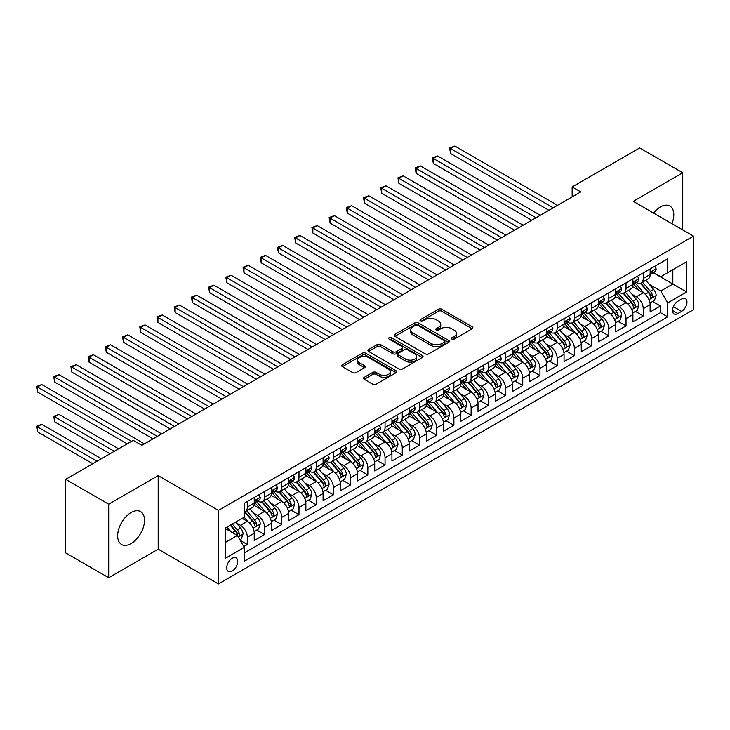 <?xml version="1.0" encoding="UTF-8"?>
<svg xmlns="http://www.w3.org/2000/svg" width="730" height="730" viewBox="0 0 730 730"><rect width="100%" height="100%" fill="white"/><g stroke="black" fill="none" stroke-linecap="round" stroke-linejoin="round"><path stroke-width="1.09" d="M451.888 339.112A1.67 0.967 0 0 0 454.252 339.112L472.2 328.755A2.391 1.378 0 0 0 472.903 327.779A2.391 1.378 0 0 0 472.2 326.803L441.787 309.246A2.391 1.378 0 0 0 438.411 309.246L420.462 319.603A1.67 0.967 0 0 0 419.969 320.287A1.67 0.967 0 0 0 420.462 320.972A1.67 0.967 0 0 0 422.825 320.972L425.152 319.63A7.647 4.417 0 0 1 435.965 319.63L438.493 321.09A7.647 4.417 0 0 1 440.738 324.22A7.647 4.417 0 0 1 438.493 327.341L436.175 328.683A1.67 0.967 0 0 0 435.682 329.358A1.67 0.967 0 0 0 436.175 330.042A1.67 0.967 0 0 0 438.538 330.042L440.865 328.701A7.647 4.417 0 0 1 451.678 328.701L454.206 330.17A7.647 4.417 0 0 1 456.451 333.291A7.647 4.417 0 0 1 454.206 336.411L451.888 337.753A1.67 0.967 0 0 0 451.395 338.437A1.67 0.967 0 0 0 451.888 339.112L451.888 337.753M131.081 543.549A18.989 10.959 120 0 0 143.491 526.823A18.989 10.959 120 0 0 140.58 511.602A18.989 10.959 120 0 0 131.081 512.551A18.989 10.959 120 0 0 118.68 529.277A18.989 10.959 120 0 0 121.591 544.489A18.989 10.959 120 0 0 131.081 543.549M671.928 223.681A18.989 10.959 120 0 0 669.857 206.024A18.989 10.959 120 0 0 660.367 206.964A18.989 10.959 120 0 0 653.542 213.06M232.204 571.033A7.793 4.499 120 0 0 237.296 564.162A7.793 4.499 120 0 0 236.1 557.921A7.793 4.499 120 0 0 232.204 558.313A7.793 4.499 120 0 0 227.121 565.175A7.793 4.499 120 0 0 228.307 571.417A7.793 4.499 120 0 0 232.204 571.033M364.243 377.328A2.391 1.378 0 0 0 363.54 378.304A2.391 1.378 0 0 0 364.243 379.281L372.774 384.208A2.391 1.378 0 0 0 376.151 384.208L396.089 372.692A2.391 1.378 0 0 0 396.791 371.716A2.391 1.378 0 0 0 396.089 370.749L365.675 353.183A2.391 1.378 0 0 0 362.299 353.183L342.361 364.699A2.391 1.378 0 0 0 341.658 365.675A2.391 1.378 0 0 0 342.361 366.652L352.672 372.601A2.391 1.378 0 0 0 356.048 372.601L364.58 367.674A2.391 1.378 0 0 0 365.283 366.697A2.391 1.378 0 0 0 364.58 365.721L359.47 362.774A6.388 3.687 0 0 1 357.6 360.164A6.388 3.687 0 0 1 361.542 356.751A6.388 3.687 0 0 1 368.504 357.554L388.524 369.106A6.388 3.687 0 0 1 390.404 371.716A6.388 3.687 0 0 1 386.453 375.129A6.388 3.687 0 0 1 379.49 374.326L376.151 372.4A2.391 1.378 0 0 0 372.774 372.4L364.243 377.328L364.243 379.281M158.191 475.632L108.706 504.202L65.673 479.355L65.673 552.893L108.706 577.74L158.191 549.17L218.434 583.945L218.434 510.407L158.191 475.632L158.191 549.17M682.742 229.923L682.742 172.782L633.257 201.352L693.5 236.137L218.434 510.407M682.742 172.782L639.708 147.935L572.156 186.944L572.156 196.881M65.673 479.355L133.234 440.354L141.839 445.318L580.761 191.917L572.156 186.944M425.316 353.868A2.391 1.378 0 0 0 428.692 353.868L448.631 342.361A2.391 1.378 0 0 0 449.333 341.385A2.391 1.378 0 0 0 448.631 340.408L418.226 322.852A2.391 1.378 0 0 0 414.841 322.852L394.903 334.358A2.391 1.378 0 0 0 394.209 335.335A2.391 1.378 0 0 0 394.903 336.311L425.316 353.868M389.747 339.477A1.67 0.967 0 0 1 391.444 339.715L391.444 337.725L422.36 355.574A2.391 1.378 0 0 1 423.062 356.55A2.391 1.378 0 0 1 422.36 357.527L402.422 369.033A2.391 1.378 0 0 1 399.045 369.033L368.632 351.477L377.164 346.595L377.164 344.606L368.632 349.533A2.391 1.378 0 0 0 367.938 350.5A2.391 1.378 0 0 0 368.632 351.477L368.632 349.533M377.164 346.595A2.391 1.378 0 0 1 380.549 346.595L380.549 344.606A2.391 1.378 0 0 0 377.164 344.606M380.549 344.606L392.877 351.723A2.391 1.378 0 0 0 396.262 351.723L401.92 348.456A2.391 1.378 0 0 0 402.613 347.48A2.391 1.378 0 0 0 401.92 346.504L389.081 339.094A1.67 0.967 0 0 1 388.588 338.41A1.67 0.967 0 0 1 389.619 337.515A1.67 0.967 0 0 1 391.444 337.725M243.784 546.56L247.351 544.498L240.207 540.373M236.146 522.826L240.471 525.317A9.736 5.621 60 0 1 247.351 537.243L254.241 533.265L254.241 540.519L264.561 534.561L256.732 530.035M253.356 512.889L257.681 515.38A9.736 5.621 60 0 1 264.561 527.306L271.451 523.328L271.451 530.582L281.78 524.624L273.942 520.098M270.575 502.943L274.891 505.443A9.736 5.621 60 0 1 281.78 517.369L288.66 513.391L288.66 520.645L298.99 514.686L291.16 510.161M287.784 493.005L292.109 495.506A9.736 5.621 60 0 1 298.99 507.432L305.879 503.454L305.879 510.708L316.2 504.749L308.37 500.223M304.994 483.068L309.319 485.569A9.736 5.621 60 0 1 316.2 497.495L323.089 493.517L323.089 500.771L333.418 494.812L325.58 490.286M322.213 473.131L326.529 475.632A9.736 5.621 60 0 1 333.418 487.558L340.299 483.579L340.299 490.834L350.628 484.875L342.799 480.349M339.423 463.194L343.739 465.694A9.736 5.621 60 0 1 350.628 477.621L357.508 473.642L357.508 480.897L367.838 474.938L360.009 470.412M356.632 453.257L360.958 455.757A9.736 5.621 60 0 1 367.838 467.684L374.727 463.705L374.727 470.959L385.057 465.001L377.218 460.475M373.842 443.32L378.167 445.82A9.736 5.621 60 0 1 385.057 457.746L391.937 453.768L391.937 461.022L402.266 455.055L394.437 450.538M391.061 433.383L395.377 435.883A9.736 5.621 60 0 1 402.266 447.8L409.147 443.831L409.147 451.085L419.476 445.118L411.647 440.601M408.271 423.446L412.596 425.946A9.736 5.621 60 0 1 419.476 437.863L426.366 433.894L426.366 441.148L436.686 435.18L428.857 430.663M425.48 413.509L429.806 416.009A9.736 5.621 60 0 1 436.686 427.926L443.575 423.957L443.575 431.211L453.905 425.243L446.066 420.726M442.699 403.571L447.015 406.062A9.736 5.621 60 0 1 453.905 417.989L460.785 414.019L460.785 421.274L471.115 415.306L463.285 410.789M459.909 393.634L464.234 396.125A9.736 5.621 60 0 1 471.115 408.052L478.004 404.082L478.004 411.337L488.324 405.369L480.495 400.852M477.119 383.697L481.444 386.188A9.736 5.621 60 0 1 488.324 398.115L495.214 394.145L495.214 401.4L505.543 395.432L497.705 390.915M494.338 373.76L498.654 376.251A9.736 5.621 60 0 1 505.543 388.177L512.423 384.208L512.423 391.462L522.753 385.495L514.924 380.978M511.548 363.823L515.864 366.314A9.736 5.621 60 0 1 522.753 378.24L529.633 374.271L529.633 381.525L539.963 375.558L532.133 371.041M528.757 353.886L533.082 356.377A9.736 5.621 60 0 1 539.963 368.303L546.852 364.334L546.852 371.588L557.182 365.62L549.343 361.104M545.967 343.949L550.292 346.44A9.736 5.621 60 0 1 557.182 358.366L564.062 354.388L564.062 361.642L574.391 355.683L566.562 351.166M563.186 334.012L567.502 336.503A9.736 5.621 60 0 1 574.391 348.429L581.272 344.451L581.272 351.705L591.601 345.746L583.772 341.22M580.396 324.074L584.721 326.565A9.736 5.621 60 0 1 591.601 338.492L598.49 334.513L598.49 341.768L608.811 335.809L600.982 331.283M597.605 314.137L601.931 316.628A9.736 5.621 60 0 1 608.811 328.555L615.7 324.576L615.7 331.831L626.03 325.872L618.191 321.346M614.824 304.2L619.14 306.691A9.736 5.621 60 0 1 626.03 318.618L632.91 314.639L632.91 321.893L643.239 315.935L643.239 308.68A9.736 5.621 -120 0 0 636.35 296.754L632.034 294.263M635.41 311.409L643.239 315.935M254.241 533.265A9.736 5.621 -120 0 0 247.351 521.339L242.187 518.364M271.451 523.328A9.736 5.621 -120 0 0 264.561 511.402L253.921 505.26M288.66 513.391A9.736 5.621 -120 0 0 281.78 501.464L271.131 495.323M305.879 503.454A9.736 5.621 -120 0 0 298.99 491.527L288.35 485.386M323.089 493.517A9.736 5.621 -120 0 0 316.2 481.59L305.56 475.449M340.299 483.579A9.736 5.621 -120 0 0 333.418 471.653L322.769 465.512M357.508 473.642A9.736 5.621 -120 0 0 350.628 461.716L339.979 455.575M374.727 463.705A9.736 5.621 -120 0 0 367.838 451.779L357.198 445.638M391.937 453.768A9.736 5.621 -120 0 0 385.057 441.842L374.408 435.701M409.147 443.831A9.736 5.621 -120 0 0 402.266 431.904L391.618 425.754M426.366 433.894A9.736 5.621 -120 0 0 419.476 421.967L408.837 415.817M443.575 423.957A9.736 5.621 -120 0 0 436.686 412.03L426.046 405.88M460.785 414.019A9.736 5.621 -120 0 0 453.905 402.093L443.256 395.943M478.004 404.082A9.736 5.621 -120 0 0 471.115 392.156L460.466 386.006M495.214 394.145A9.736 5.621 -120 0 0 488.324 382.219L477.685 376.069M512.423 384.208A9.736 5.621 -120 0 0 505.543 372.282L494.894 366.132M529.633 374.271A9.736 5.621 -120 0 0 522.753 362.345L512.104 356.194M546.852 364.334A9.736 5.621 -120 0 0 539.963 352.407L529.323 346.257M564.062 354.388A9.736 5.621 -120 0 0 557.182 342.47L546.533 336.32M581.272 344.451A9.736 5.621 -120 0 0 574.391 332.533L563.742 326.383M598.49 334.513A9.736 5.621 -120 0 0 591.601 322.596L580.961 316.446M615.7 324.576A9.736 5.621 -120 0 0 608.811 312.65L598.171 306.509M632.91 314.639A9.736 5.621 -120 0 0 626.03 302.713L615.381 296.572M681.619 299.035L677.832 301.225A7.546 4.353 120 0 0 672.905 307.877A7.546 4.353 120 0 0 674.064 313.918A7.546 4.353 120 0 0 677.832 313.553L681.619 311.363A7.546 4.353 120 0 0 686.556 304.711A7.546 4.353 120 0 0 685.397 298.67A7.546 4.353 120 0 0 681.619 299.035M218.434 583.945L693.5 309.675L693.5 236.137M225.324 542.408L237.369 535.455L244.258 547.381L244.258 561.288L667.685 316.829L667.685 302.913L660.796 290.987L649.244 284.326M244.258 547.381L225.324 558.313L225.324 528.1L244.258 517.168L244.258 503.253L667.685 258.794L667.685 272.701L686.611 261.778L686.611 291.982L667.685 302.913M257.59 501.017L257.681 501.072A9.736 5.621 60 0 0 262.545 501.556L269.434 497.577A9.736 5.621 -120 0 0 271.451 493.115L271.451 487.558M274.799 491.08L274.891 491.135A9.736 5.621 60 0 0 279.763 491.618L286.644 487.64A9.736 5.621 -120 0 0 288.66 483.178L288.66 477.621M292.018 481.143L292.109 481.198A9.736 5.621 60 0 0 296.973 481.672L303.863 477.703A9.736 5.621 -120 0 0 305.879 473.241L305.879 467.674M309.228 471.206L309.319 471.261A9.736 5.621 60 0 0 314.183 471.735L321.072 467.766A9.736 5.621 -120 0 0 323.089 463.304L323.089 457.737M326.438 461.269L326.529 461.323A9.736 5.621 60 0 0 331.402 461.798L338.282 457.829A9.736 5.621 -120 0 0 340.299 453.366L340.299 447.8M343.657 451.332L343.739 451.377A9.736 5.621 60 0 0 348.612 451.861L355.492 447.891A9.736 5.621 -120 0 0 357.508 443.429L357.508 437.863M360.866 441.394L360.958 441.44A9.736 5.621 60 0 0 365.821 441.924L372.711 437.954A9.736 5.621 -120 0 0 374.727 433.492L374.727 427.926M378.076 431.457L378.167 431.503A9.736 5.621 60 0 0 383.04 431.987L389.92 428.017A9.736 5.621 -120 0 0 391.937 423.555L391.937 417.989M395.286 421.52L395.377 421.566A9.736 5.621 60 0 0 400.25 422.049L407.13 418.08A9.736 5.621 -120 0 0 409.147 413.618L409.147 408.052M412.505 411.583L412.596 411.629A9.736 5.621 60 0 0 417.46 412.112L424.349 408.143A9.736 5.621 -120 0 0 426.366 403.681L426.366 398.115M429.714 401.646L429.806 401.692A9.736 5.621 60 0 0 434.669 402.175L441.559 398.206A9.736 5.621 -120 0 0 443.575 393.744L443.575 388.177M446.924 391.709L447.015 391.755A9.736 5.621 60 0 0 451.888 392.238L458.768 388.26A9.736 5.621 -120 0 0 460.785 383.807L460.785 378.24M464.143 381.763L464.234 381.817A9.736 5.621 60 0 0 469.098 382.301L475.987 378.322A9.736 5.621 -120 0 0 478.004 373.87L478.004 368.303M481.353 371.826L481.444 371.88A9.736 5.621 60 0 0 486.308 372.364L493.197 368.385A9.736 5.621 -120 0 0 495.214 363.932L495.214 358.366M498.563 361.888L498.654 361.943A9.736 5.621 60 0 0 503.527 362.427L510.407 358.448A9.736 5.621 -120 0 0 512.423 353.995L512.423 348.429M515.782 351.951L515.864 352.006A9.736 5.621 60 0 0 520.736 352.49L527.617 348.511A9.736 5.621 -120 0 0 529.633 344.058L529.633 338.492M532.991 342.014L533.082 342.069A9.736 5.621 60 0 0 537.946 342.552L544.836 338.574A9.736 5.621 -120 0 0 546.852 334.121L546.852 328.555M550.201 332.077L550.292 332.132A9.736 5.621 60 0 0 555.165 332.615L562.045 328.637A9.736 5.621 -120 0 0 564.062 324.184L564.062 318.618M567.411 322.14L567.502 322.195A9.736 5.621 60 0 0 572.375 322.678L579.255 318.7A9.736 5.621 -120 0 0 581.272 314.247L581.272 308.68M584.63 312.203L584.721 312.257A9.736 5.621 60 0 0 589.584 312.741L596.474 308.763A9.736 5.621 -120 0 0 598.49 304.31L598.49 298.743M601.839 302.266L601.931 302.32A9.736 5.621 60 0 0 606.794 302.804L613.684 298.826A9.736 5.621 -120 0 0 615.7 294.373L615.7 288.806M619.049 292.329L619.14 292.383A9.736 5.621 60 0 0 624.013 292.867L630.893 288.888A9.736 5.621 -120 0 0 632.91 284.435L632.91 278.869M244.258 552.948L660.449 312.65L660.449 305.998L650.129 311.956L650.129 304.702A9.736 5.621 -120 0 0 643.239 292.776L632.591 286.635M636.268 282.391L636.35 282.446A9.736 5.621 -120 0 0 641.223 282.93A9.736 5.621 -120 0 0 643.239 278.468L643.239 272.901M641.223 282.93L648.112 278.951A9.736 5.621 -120 0 0 650.129 274.489L650.129 268.932M247.351 501.464L247.351 507.031A9.736 5.621 60 0 1 245.335 511.493A9.736 5.621 60 0 1 244.258 511.885M245.335 511.493L252.224 507.514A9.736 5.621 -120 0 0 254.241 503.061L254.241 497.495M264.561 491.527L264.561 497.094A9.736 5.621 60 0 1 262.545 501.556M281.78 481.59L281.78 487.156A9.736 5.621 60 0 1 279.763 491.618M298.99 471.653L298.99 477.219A9.736 5.621 60 0 1 296.973 481.672M316.2 461.716L316.2 467.282A9.736 5.621 60 0 1 314.183 471.735M333.418 451.779L333.418 457.345A9.736 5.621 60 0 1 331.402 461.798M350.628 441.842L350.628 447.408A9.736 5.621 60 0 1 348.612 451.861M367.838 431.904L367.838 437.471A9.736 5.621 60 0 1 365.821 441.924M385.057 421.967L385.057 427.534A9.736 5.621 60 0 1 383.04 431.987M402.266 412.03L402.266 417.596A9.736 5.621 60 0 1 400.25 422.049M419.476 402.093L419.476 407.659A9.736 5.621 60 0 1 417.46 412.112M436.686 392.156L436.686 397.722A9.736 5.621 60 0 1 434.669 402.175M453.905 382.219L453.905 387.785A9.736 5.621 60 0 1 451.888 392.238M471.115 372.282L471.115 377.848A9.736 5.621 60 0 1 469.098 382.301M488.324 362.345L488.324 367.911A9.736 5.621 60 0 1 486.308 372.364M505.543 352.407L505.543 357.965A9.736 5.621 60 0 1 503.527 362.427M522.753 342.47L522.753 348.027A9.736 5.621 60 0 1 520.736 352.49M539.963 332.524L539.963 338.09A9.736 5.621 60 0 1 537.946 342.552M557.182 322.587L557.182 328.153A9.736 5.621 60 0 1 555.165 332.615M574.391 312.65L574.391 318.216A9.736 5.621 60 0 1 572.375 322.678M591.601 302.713L591.601 308.279A9.736 5.621 60 0 1 589.584 312.741M608.811 292.776L608.811 298.342A9.736 5.621 60 0 1 606.794 302.804M626.03 282.838L626.03 288.405A9.736 5.621 60 0 1 624.013 292.867M626.03 318.618L626.03 325.872M608.811 328.555L608.811 335.809M591.601 338.492L591.601 345.746M574.391 348.429L574.391 355.683M557.182 358.366L557.182 365.62M539.963 368.303L539.963 375.558M522.753 378.24L522.753 385.495M505.543 388.177L505.543 395.432M488.324 398.115L488.324 405.369M471.115 408.052L471.115 415.306M453.905 417.989L453.905 425.243M436.686 427.926L436.686 435.18M419.476 437.863L419.476 445.118M402.266 447.8L402.266 455.055M385.057 457.746L385.057 465.001M367.838 467.684L367.838 474.938M350.628 477.621L350.628 484.875M333.418 487.558L333.418 494.812M316.2 497.495L316.2 504.749M298.99 507.432L298.99 514.686M281.78 517.369L281.78 524.624M264.561 527.306L264.561 534.561M247.351 537.243L247.351 544.498M237.369 535.455L225.324 528.502M660.796 290.987L672.841 284.034L672.841 269.726L686.611 261.778M653.131 272.655L686.611 291.982M653.478 272.454L660.796 276.679L667.685 272.701M108.706 504.202L108.706 577.74M652.62 301.472L660.449 305.998M660.449 312.65L667.685 316.829M452.554 339.35L454.206 338.401A7.647 4.417 0 0 0 456.451 335.28L456.451 333.291M440.738 324.22L440.738 326.201A7.647 4.417 0 0 1 438.493 329.321L436.841 330.279M472.173 328.774L441.787 311.236A2.391 1.378 0 0 0 438.411 311.236L421.128 321.209M448.603 342.379L418.226 324.841A2.391 1.378 0 0 0 414.841 324.841L394.939 336.329M444.406 342.069A1.67 0.967 0 0 0 444.899 341.385A1.67 0.967 0 0 0 444.406 340.7L417.715 325.288A1.67 0.967 0 0 0 415.352 325.288L412.897 326.702A7.647 4.417 0 0 0 410.661 329.823A7.647 4.417 0 0 0 412.897 332.944L431.147 343.483A7.647 4.417 0 0 0 441.96 343.483L444.406 342.069L444.406 344.058A1.67 0.967 0 0 0 444.899 343.374L444.899 341.385M410.661 329.823L410.661 331.812A7.647 4.417 0 0 0 412.897 334.933L412.897 332.944M444.406 344.058L441.96 345.473A7.647 4.417 0 0 1 431.147 345.473L412.897 334.933M380.549 346.595L392.877 353.712A2.391 1.378 0 0 0 396.262 353.712L401.92 350.446A2.391 1.378 0 0 0 402.613 349.469L402.613 347.48M391.444 339.715L422.332 357.545M405.679 359.114A6.388 3.687 0 0 0 412.642 359.908A6.388 3.687 0 0 0 416.584 356.505A6.388 3.687 0 0 0 414.713 353.895L407.659 349.825A2.391 1.378 0 0 0 404.283 349.825L398.626 353.092A2.391 1.378 0 0 0 397.923 354.068A2.391 1.378 0 0 0 398.626 355.045L405.679 359.114L405.679 361.104A6.388 3.687 0 0 0 412.642 361.898A6.388 3.687 0 0 0 416.584 358.494L416.584 356.505M397.923 354.068L397.923 356.048A2.391 1.378 0 0 0 398.626 357.025L398.626 355.045M405.679 361.104L398.626 357.025M390.404 371.716L390.404 373.705A6.388 3.687 0 0 1 386.453 377.118A6.388 3.687 0 0 1 379.49 376.315L376.151 374.39A2.391 1.378 0 0 0 372.774 374.39L364.27 379.299M357.6 360.164L357.6 362.153A6.388 3.687 0 0 0 359.47 364.754L359.47 362.774M364.544 367.692L359.47 364.754M396.089 370.749L396.089 372.692L365.675 355.172A2.391 1.378 0 0 0 362.299 355.172L342.397 366.67M649.983 302.996L654.427 300.432L656.151 295.458A6.451 3.723 -120 0 0 653.633 289.409L645.776 280.302M644.198 293.405L635.209 283.003M639.078 290.376L633.868 284.335A15.458 8.924 -120 0 0 633.385 283.797M450.547 193.258L514.486 230.169L416.118 173.375L416.118 168.411L420.425 165.929L523.1 225.205M640.347 283.276L648.304 292.484A6.451 3.723 60 0 1 650.603 296.927C651.571 298.223 652.255 297.831 652.666 295.741A6.451 3.723 -120 0 0 650.366 291.297L642.5 282.191M640.812 283.121L649.362 293.022A3.285 1.898 60 0 1 650.193 294.309L652.666 295.741M650.603 296.927L651.069 297.694M654.682 266.295L656.151 268.832A6.451 3.723 60 0 1 654.81 271.679L651.543 273.567A6.451 3.723 -120 0 0 652.666 272.089L652.529 271.514M553.221 207.813L450.547 148.537L454.845 146.055L557.519 205.331M650.339 273.878L650.366 273.878A6.451 3.723 -120 0 0 651.543 273.567M651.835 271.606L652.666 272.089C652.264 271.113 651.571 271.514 650.603 273.276A6.451 3.723 60 0 1 650.129 274.197M548.914 210.295L450.547 153.501L450.547 148.537L449.598 147.989L454.845 146.055M450.547 153.501L449.598 147.989M632.764 312.933L637.217 310.369L638.933 305.396A6.451 3.723 -120 0 0 636.423 299.346L628.557 290.239M626.988 303.342L618 292.94M621.869 300.313L616.649 294.272A15.458 8.924 -120 0 0 616.175 293.734M433.337 203.196L497.276 240.106L398.909 183.321L398.909 178.348L403.215 175.866L505.881 235.142M623.137 293.214L631.085 302.421A6.451 3.723 60 0 1 633.385 306.865C634.361 308.16 635.045 307.768 635.456 305.678A6.451 3.723 -120 0 0 633.156 301.234L625.291 292.128M623.602 293.068L632.153 302.959A3.285 1.898 60 0 1 632.974 304.246L635.456 305.678M633.385 306.865L633.859 307.631M615.554 322.87L620.007 320.306L621.723 315.333A6.451 3.723 -120 0 0 619.213 309.283L611.348 300.176M609.769 313.279L600.781 302.877M604.659 310.25L599.439 304.209A15.458 8.924 -120 0 0 598.956 303.671M416.118 213.133L480.066 250.043L381.699 193.258L381.699 188.285L385.997 185.803L488.671 245.079M605.918 303.151L613.875 312.358A6.451 3.723 60 0 1 616.175 316.802C617.142 318.098 617.836 317.705 618.237 315.615A6.451 3.723 -120 0 0 615.938 311.172L608.081 302.065M606.393 303.005L614.934 312.896A3.285 1.898 60 0 1 615.764 314.183L618.237 315.615M616.175 316.802L616.64 317.568M598.345 332.816L602.788 330.243L604.513 325.279A6.451 3.723 -120 0 0 601.995 319.22L594.138 310.113M592.559 323.217L583.571 312.814M587.44 320.187L582.23 314.146A15.458 8.924 -120 0 0 581.746 313.617M398.909 223.07L462.856 259.99L364.48 203.196L364.48 198.222L368.787 195.74L471.461 255.016M588.708 313.088L596.665 322.295A6.451 3.723 60 0 1 598.965 326.739C599.932 328.035 600.617 327.642 601.027 325.553A6.451 3.723 -120 0 0 598.728 321.109L590.862 312.002M589.174 312.942L597.724 322.833A3.285 1.898 60 0 1 598.554 324.12L601.027 325.553M598.965 326.739L599.43 327.505M581.126 342.753L585.579 340.18L587.294 335.216A6.451 3.723 -120 0 0 584.785 329.157L576.919 320.05M575.349 333.163L566.361 322.751M570.23 330.124L565.011 324.093A15.458 8.924 -120 0 0 564.536 323.554M381.699 233.007L445.638 269.927L347.27 213.133L347.27 208.16L351.577 205.678L454.243 264.954M571.499 323.025L579.447 332.232A6.451 3.723 60 0 1 581.746 336.676C582.722 337.981 583.407 337.579 583.817 335.49A6.451 3.723 -120 0 0 581.518 331.046L573.652 321.939M571.964 322.879L580.514 332.77A3.285 1.898 60 0 1 581.336 334.057L583.817 335.49M581.746 336.676L582.221 337.442M637.472 276.232L638.933 278.769A6.451 3.723 60 0 1 637.6 281.625L634.333 283.505A6.451 3.723 -120 0 0 635.456 282.026L635.319 281.452M536.002 217.75L433.337 158.474L437.635 155.992L540.309 215.268M633.129 283.815L633.156 283.815A6.451 3.723 -120 0 0 634.333 283.505M634.616 281.543L635.456 282.026C635.045 281.05 634.361 281.452 633.385 283.213A6.451 3.723 60 0 1 632.91 284.134M531.705 220.232L433.337 163.438L433.337 158.474L432.388 157.926L437.635 155.992M433.337 163.438L432.388 157.926M620.263 286.169L621.723 288.706A6.451 3.723 60 0 1 620.39 291.562L617.115 293.442A6.451 3.723 -120 0 0 618.237 291.963L618.109 291.389M518.793 227.687L415.178 167.864L420.425 165.929M615.919 293.752L615.938 293.752A6.451 3.723 -120 0 0 617.115 293.442M617.407 291.48L618.237 291.963C617.836 290.987 617.151 291.389 616.175 293.15A6.451 3.723 60 0 1 615.7 294.071M416.118 173.375L415.178 167.864M603.044 296.106L604.513 298.643A6.451 3.723 60 0 1 603.172 301.499L599.905 303.388A6.451 3.723 -120 0 0 601.027 301.901L600.89 301.326M501.583 237.624L397.959 177.801L403.215 175.866M598.7 303.689L598.728 303.689A6.451 3.723 -120 0 0 599.905 303.388M600.197 301.417L601.027 301.901C600.626 300.924 599.932 301.326 598.965 303.087A6.451 3.723 60 0 1 598.49 304.009M398.909 183.321L397.959 177.801M585.834 306.043L587.294 308.58A6.451 3.723 60 0 1 585.962 311.436L582.695 313.325A6.451 3.723 -120 0 0 583.817 311.838L583.681 311.263M484.364 247.561L380.75 187.738L385.997 185.803M581.491 313.626L581.518 313.626A6.451 3.723 -120 0 0 582.695 313.325M582.987 311.354L583.817 311.838C583.407 310.861 582.722 311.263 581.746 313.024A6.451 3.723 60 0 1 581.272 313.946M381.699 193.258L380.75 187.738M563.916 352.69L568.369 350.117L570.084 345.153A6.451 3.723 -120 0 0 567.575 339.094L559.709 329.987M558.131 343.1L549.142 332.688M553.021 340.061L547.801 334.03A15.458 8.924 -120 0 0 547.327 333.491M364.48 242.944L428.428 279.864L330.06 223.07L330.06 218.097L334.358 215.615L437.033 274.891M554.28 332.962L562.237 342.169A6.451 3.723 60 0 1 564.536 346.613C565.504 347.918 566.197 347.516 566.608 345.427A6.451 3.723 -120 0 0 564.299 340.983L556.442 331.876M554.754 332.816L563.295 342.708A3.285 1.898 60 0 1 564.126 343.994L566.608 345.427M564.536 346.613L565.011 347.38M568.624 315.98L570.084 318.517A6.451 3.723 60 0 1 568.752 321.373L565.476 323.262A6.451 3.723 -120 0 0 566.608 321.775L566.471 321.2M467.154 257.498L363.54 197.675L368.787 195.74M564.281 323.563L564.299 323.563A6.451 3.723 -120 0 0 565.476 323.262M565.768 321.291L566.608 321.775C566.197 320.798 565.513 321.2 564.536 322.961A6.451 3.723 60 0 1 564.062 323.883M364.48 203.196L363.54 197.675M546.706 362.627L551.15 360.054L552.875 355.09A6.451 3.723 -120 0 0 550.365 349.031L542.5 339.924M540.921 353.037L531.933 342.625M535.811 350.008L530.591 343.967A15.458 8.924 -120 0 0 530.108 343.428M347.27 252.881L411.218 289.801L312.851 233.007L312.851 228.034L317.149 225.552L419.823 284.828M537.07 342.899L545.027 352.106A6.451 3.723 60 0 1 547.327 356.55C548.294 357.855 548.987 357.454 549.389 355.364A6.451 3.723 -120 0 0 547.089 350.92L539.224 341.813M537.536 342.753L546.086 352.645A3.285 1.898 60 0 1 546.916 353.931L549.389 355.364M547.327 356.55L547.792 357.317M551.415 325.918L552.875 328.454A6.451 3.723 60 0 1 551.542 331.31L548.267 333.199A6.451 3.723 -120 0 0 549.389 331.712L549.252 331.137M449.945 267.435L346.321 207.612L351.577 205.678M547.062 333.5L547.089 333.5A6.451 3.723 -120 0 0 548.267 333.199M548.558 331.228L549.389 331.712C548.987 330.736 548.294 331.137 547.327 332.907A6.451 3.723 60 0 1 546.852 333.82M347.27 213.133L346.321 207.612M529.496 372.565L533.94 369.991L535.665 365.027A6.451 3.723 -120 0 0 533.146 358.968L525.281 349.862M523.711 362.974L514.723 352.563M518.592 359.945L513.382 353.904A15.458 8.924 -120 0 0 512.898 353.366M330.06 262.818L393.999 299.738L295.632 242.944L295.632 237.971L299.939 235.489L402.613 294.765M519.86 352.836L527.817 362.053A6.451 3.723 60 0 1 530.117 366.496C531.084 367.792 531.769 367.391 532.179 365.301A6.451 3.723 -120 0 0 529.88 360.857L522.014 351.75M520.326 352.69L528.876 362.582A3.285 1.898 60 0 1 529.706 363.868L532.179 365.301M530.117 366.496L530.582 367.254M534.196 335.855L535.665 338.391A6.451 3.723 60 0 1 534.323 341.248L531.057 343.137A6.451 3.723 -120 0 0 532.179 341.649L532.042 341.074M432.735 277.373L329.111 217.549L334.358 215.615M529.852 343.438L529.88 343.438A6.451 3.723 -120 0 0 531.057 343.137M531.349 341.166L532.179 341.649C531.769 340.673 531.084 341.074 530.117 342.845A6.451 3.723 60 0 1 529.633 343.757M330.06 223.07L329.111 217.549M512.277 382.502L516.731 379.928L518.446 374.964A6.451 3.723 -120 0 0 515.937 368.905L508.071 359.799M506.492 372.911L497.504 362.5M501.382 369.882L496.163 363.841A15.458 8.924 -120 0 0 495.688 363.303M312.851 272.755L376.79 309.675L278.422 252.881L278.422 247.908L282.72 245.426L385.394 304.702M502.642 362.774L510.598 371.99A6.451 3.723 60 0 1 512.898 376.434C513.874 377.729 514.559 377.328 514.969 375.238A6.451 3.723 -120 0 0 512.67 370.794L504.804 361.688M503.116 362.627L511.657 372.519A3.285 1.898 60 0 1 512.487 373.806L514.969 375.238M512.898 376.434L513.373 377.191M516.986 345.792L518.446 348.329A6.451 3.723 60 0 1 517.114 351.185L513.847 353.074A6.451 3.723 -120 0 0 514.969 351.586L514.832 351.011M415.516 287.31L311.902 227.486L317.149 225.552M512.642 353.375L512.67 353.375A6.451 3.723 -120 0 0 513.847 353.074M514.13 351.103L514.969 351.586C514.559 350.61 513.874 351.011 512.898 352.782A6.451 3.723 60 0 1 512.423 353.694M312.851 233.007L311.902 227.486M495.068 392.439L499.512 389.866L501.236 384.902A6.451 3.723 -120 0 0 498.727 378.843L490.861 369.736M489.283 382.849L480.294 372.437M484.173 379.819L478.953 373.778A15.458 8.924 -120 0 0 478.469 373.24M295.632 282.692L359.58 319.612L261.212 262.818L261.212 257.845L265.51 255.363L368.185 314.639M485.432 372.711L493.389 381.927A6.451 3.723 60 0 1 495.688 386.371C496.655 387.666 497.349 387.265 497.75 385.175A6.451 3.723 -120 0 0 495.451 380.731L487.585 371.625M485.897 372.565L494.447 382.456A3.285 1.898 60 0 1 495.278 383.743L497.75 385.175M495.688 386.371L496.154 387.128M477.858 402.376L482.302 399.803L484.027 394.839A6.451 3.723 -120 0 0 481.508 388.78L473.651 379.673M472.073 392.786L463.085 382.374M466.954 389.756L461.743 383.715A15.458 8.924 -120 0 0 461.26 383.177M278.422 292.63L342.361 329.549L243.993 272.755L243.993 267.782L248.3 265.3L350.975 324.576M468.222 382.648L476.179 391.864A6.451 3.723 60 0 1 478.478 396.308C479.446 397.604 480.13 397.202 480.541 395.113A6.451 3.723 -120 0 0 478.241 390.669L470.375 381.562M468.687 382.502L477.238 392.393A3.285 1.898 60 0 1 478.068 393.68L480.541 395.113M478.478 396.308L478.944 397.065M460.639 412.313L465.092 409.74L466.808 404.776A6.451 3.723 -120 0 0 464.298 398.717L456.433 389.61M454.863 402.723L445.875 392.311M449.744 399.693L444.524 393.652A15.458 8.924 -120 0 0 444.05 393.114M261.212 302.567L325.151 339.487L226.784 282.692L226.784 277.719L231.091 275.237L333.756 334.513M451.012 392.585L458.96 401.801A6.451 3.723 60 0 1 461.26 406.245C462.236 407.541 462.92 407.139 463.331 405.05A6.451 3.723 -120 0 0 461.031 400.606L453.166 391.499M451.478 392.439L460.028 402.33A3.285 1.898 60 0 1 460.849 403.617L463.331 405.05M461.26 406.245L461.734 407.002M443.429 422.25L447.882 419.677L449.598 414.713A6.451 3.723 -120 0 0 447.088 408.654L439.223 399.547M437.644 412.66L428.656 402.248M432.534 409.63L427.315 403.59A15.458 8.924 -120 0 0 426.84 403.051M243.993 312.504L307.941 349.424L209.574 292.63L209.574 287.656L213.872 285.174L316.546 344.451M433.793 402.522L441.75 411.738A6.451 3.723 60 0 1 444.05 416.182C445.017 417.478 445.711 417.076 446.112 414.987A6.451 3.723 -120 0 0 443.813 410.543L435.956 401.436M434.268 402.376L442.809 412.267A3.285 1.898 60 0 1 443.639 413.554L446.112 414.987M444.05 416.182L444.524 416.949M426.22 432.187L430.663 429.623L432.388 424.65A6.451 3.723 -120 0 0 429.87 418.591L422.013 409.484M420.434 422.597L411.446 412.185M415.315 419.567L410.105 413.527A15.458 8.924 -120 0 0 409.621 412.988M226.784 322.441L290.732 359.361L192.355 302.567L192.355 297.603L196.662 295.112L299.337 354.388M416.584 412.468L424.541 421.675A6.451 3.723 60 0 1 426.84 426.119C427.807 427.415 428.492 427.013 428.902 424.924A6.451 3.723 -120 0 0 426.603 420.48L418.737 411.373M417.049 412.313L425.599 422.214A3.285 1.898 60 0 1 426.429 423.491L428.902 424.924M426.84 426.119L427.305 426.886M409.001 442.124L413.454 439.56L415.169 434.587A6.451 3.723 -120 0 0 412.66 428.528L404.794 419.421M403.225 432.534L394.237 422.132M398.105 429.505L392.886 423.464A15.458 8.924 -120 0 0 392.411 422.925M209.574 332.378L273.513 369.298L175.145 312.504L175.145 307.54L179.452 305.049L282.118 364.325M399.374 422.405L407.322 431.613A6.451 3.723 60 0 1 409.621 436.056C410.598 437.352 411.282 436.951 411.693 434.861A6.451 3.723 -120 0 0 409.393 430.417L401.527 421.31M399.839 422.25L408.389 432.151A3.285 1.898 60 0 1 409.211 433.428L411.693 434.861M409.621 436.056L410.096 436.823M391.791 452.062L396.244 449.498L397.959 444.524A6.451 3.723 -120 0 0 395.45 438.465L387.584 429.359M386.006 442.471L377.018 432.069M380.896 439.442L375.676 433.401A15.458 8.924 -120 0 0 375.202 432.863M192.355 342.315L256.303 379.235L157.936 322.441L157.936 317.477L162.233 314.986L264.908 374.262M382.155 432.342L390.112 441.55A6.451 3.723 60 0 1 392.411 445.993C393.379 447.289 394.072 446.888 394.483 444.798A6.451 3.723 -120 0 0 392.183 440.354L384.318 431.248M382.63 432.187L391.171 442.088A3.285 1.898 60 0 1 392.001 443.365L394.483 444.798M392.411 445.993L392.886 446.76M374.581 461.999L379.025 459.435L380.75 454.462A6.451 3.723 -120 0 0 378.24 448.402L370.375 439.296M368.796 452.408L359.808 442.006M363.686 449.379L358.466 443.338A15.458 8.924 -120 0 0 357.983 442.8M175.145 352.252L239.093 389.172L140.726 332.378L140.726 327.414L145.024 324.923L247.698 384.208M364.945 442.28L372.902 451.487A6.451 3.723 60 0 1 375.202 455.931C376.169 457.226 376.863 456.834 377.264 454.735A6.451 3.723 -120 0 0 374.964 450.291L367.099 441.185M365.411 442.124L373.961 452.025A3.285 1.898 60 0 1 374.791 453.312L377.264 454.735M375.202 455.931L375.667 456.697M357.371 471.936L361.815 469.372L363.54 464.399A6.451 3.723 -120 0 0 361.022 458.34L353.156 449.242M351.586 462.346L342.598 451.943M346.467 459.316L341.257 453.275A15.458 8.924 -120 0 0 340.773 452.737M157.936 362.19L221.874 399.109L123.507 342.315L123.507 337.351L127.814 334.86L230.488 394.145M347.736 452.217L355.692 461.424A6.451 3.723 60 0 1 357.992 465.868C358.959 467.163 359.644 466.771 360.054 464.672A6.451 3.723 -120 0 0 357.755 460.228L349.889 451.122M348.201 452.062L356.751 461.962A3.285 1.898 60 0 1 357.581 463.249L360.054 464.672M357.992 465.868L358.457 466.634M340.153 481.873L344.606 479.309L346.321 474.336A6.451 3.723 -120 0 0 343.812 468.277L335.946 459.179M334.367 472.283L325.379 461.88M329.257 469.253L324.038 463.212A15.458 8.924 -120 0 0 323.563 462.674M140.726 372.127L204.665 409.046L106.297 352.252L106.297 347.288L110.604 344.797L213.269 404.082M330.526 462.154L338.474 471.361A6.451 3.723 60 0 1 340.773 475.805C341.749 477.101 342.434 476.708 342.845 474.609A6.451 3.723 -120 0 0 340.545 470.166L332.679 461.059M330.991 461.999L339.532 471.899A3.285 1.898 60 0 1 340.363 473.186L342.845 474.609M340.773 475.805L341.248 476.571M322.943 491.81L327.387 489.246L329.111 484.273A6.451 3.723 -120 0 0 326.602 478.214L318.736 469.116M317.158 482.22L308.17 471.817M312.048 479.19L306.828 473.149A15.458 8.924 -120 0 0 306.345 472.611M123.507 382.064L187.455 418.983L89.087 362.19L89.087 357.226L93.385 354.743L196.06 414.019M313.307 472.091L321.264 481.298A6.451 3.723 60 0 1 323.563 485.742C324.531 487.038 325.224 486.645 325.626 484.547A6.451 3.723 -120 0 0 323.326 480.103L315.46 471.005M313.772 471.936L322.322 481.836A3.285 1.898 60 0 1 323.153 483.123L325.626 484.547M323.563 485.742L324.029 486.508M305.733 501.747L310.177 499.183L311.902 494.21A6.451 3.723 -120 0 0 309.383 488.16L301.526 479.053M299.948 492.157L290.96 481.754M294.829 489.127L289.618 483.087A15.458 8.924 -120 0 0 289.135 482.548M106.297 392.01L170.236 428.921L71.868 372.127L71.868 367.163L76.175 364.681L178.85 423.957M296.097 482.028L304.054 491.235A6.451 3.723 60 0 1 306.354 495.679C307.321 496.975 308.005 496.583 308.416 494.484A6.451 3.723 -120 0 0 306.116 490.04L298.251 480.942M296.562 481.873L305.113 491.774A3.285 1.898 60 0 1 305.943 493.06L308.416 494.484M306.354 495.679L306.819 496.446M499.776 355.729L501.236 358.266A6.451 3.723 60 0 1 499.904 361.122L496.628 363.011A6.451 3.723 -120 0 0 497.75 361.523L497.614 360.948M398.306 297.247L294.683 237.423L299.939 235.489M495.424 363.312L495.451 363.312A6.451 3.723 -120 0 0 496.628 363.011M496.92 361.04L497.75 361.523C497.349 360.547 496.655 360.948 495.688 362.719A6.451 3.723 60 0 1 495.214 363.631M295.632 242.944L294.683 237.423M482.557 365.666L484.027 368.203A6.451 3.723 60 0 1 482.685 371.059L479.418 372.948A6.451 3.723 -120 0 0 480.541 371.46L480.404 370.886M381.096 307.184L277.473 247.36L282.72 245.426M478.214 373.249L478.241 373.249A6.451 3.723 -120 0 0 479.418 372.948M479.71 370.977L480.541 371.46C480.139 370.493 479.446 370.886 478.478 372.656A6.451 3.723 60 0 1 478.004 373.568M278.422 252.881L277.473 247.36M465.348 375.612L466.808 378.14A6.451 3.723 60 0 1 465.475 380.996L462.209 382.885A6.451 3.723 -120 0 0 463.331 381.398L463.194 380.823M363.878 317.121L260.263 257.298L265.51 255.363M461.004 383.186L461.031 383.186A6.451 3.723 -120 0 0 462.209 382.885M462.491 380.914L463.331 381.398C462.92 380.43 462.236 380.823 461.26 382.593A6.451 3.723 60 0 1 460.785 383.505M261.212 262.818L260.263 257.298M448.138 385.549L449.598 388.077A6.451 3.723 60 0 1 448.266 390.933L444.99 392.822A6.451 3.723 -120 0 0 446.112 391.335L445.984 390.76M346.668 327.067L243.054 267.235L248.3 265.3M443.794 393.123L443.813 393.123A6.451 3.723 -120 0 0 444.99 392.822M445.282 390.851L446.112 391.335C445.711 390.368 445.026 390.76 444.05 392.53A6.451 3.723 60 0 1 443.575 393.443M243.993 272.755L243.054 267.235M430.928 395.487L432.388 398.014A6.451 3.723 60 0 1 431.047 400.87L427.78 402.759A6.451 3.723 -120 0 0 428.902 401.272L428.765 400.697M329.458 337.005L225.835 277.181L231.091 275.237M426.576 403.06L426.603 403.06A6.451 3.723 -120 0 0 427.78 402.759M428.072 400.788L428.902 401.272C428.501 400.305 427.807 400.697 426.84 402.467A6.451 3.723 60 0 1 426.366 403.38M226.784 282.692L225.835 277.181M413.709 405.424L415.169 407.951A6.451 3.723 60 0 1 413.837 410.808L410.57 412.696A6.451 3.723 -120 0 0 411.693 411.209L411.556 410.634M312.239 346.942L208.625 287.118L213.872 285.174M409.366 412.998L409.393 412.998A6.451 3.723 -120 0 0 410.57 412.696M410.862 410.725L411.693 411.209C411.282 410.242 410.598 410.634 409.621 412.404A6.451 3.723 60 0 1 409.147 413.317M209.574 292.63L208.625 287.118M396.499 415.361L397.959 417.888A6.451 3.723 60 0 1 396.627 420.745L393.351 422.634A6.451 3.723 -120 0 0 394.483 421.146L394.346 420.58M295.029 356.879L191.415 297.055L196.662 295.112M392.156 422.935L392.183 422.935A6.451 3.723 -120 0 0 393.351 422.634M393.643 420.672L394.483 421.146C394.072 420.179 393.388 420.571 392.411 422.341A6.451 3.723 60 0 1 391.937 423.254M192.355 302.567L191.415 297.055M379.29 425.298L380.75 427.826A6.451 3.723 60 0 1 379.418 430.682L376.142 432.571A6.451 3.723 -120 0 0 377.264 431.083L377.127 430.517M277.82 366.816L174.196 306.992L179.452 305.049M374.937 432.872L374.964 432.872A6.451 3.723 -120 0 0 376.142 432.571M376.434 430.609L377.264 431.083C376.863 430.116 376.169 430.508 375.202 432.279A6.451 3.723 60 0 1 374.727 433.2M175.145 312.504L174.196 306.992M362.071 435.235L363.54 437.763A6.451 3.723 60 0 1 362.199 440.619L358.932 442.508A6.451 3.723 -120 0 0 360.054 441.02L359.917 440.455M260.61 376.753L156.986 316.929L162.233 314.986M357.727 442.809L357.755 442.809A6.451 3.723 -120 0 0 358.932 442.508M359.224 440.546L360.054 441.02C359.644 440.053 358.959 440.445 357.992 442.216A6.451 3.723 60 0 1 357.508 443.137M157.936 322.441L156.986 316.929M344.861 445.172L346.321 447.7A6.451 3.723 60 0 1 344.989 450.556L341.722 452.445A6.451 3.723 -120 0 0 342.845 450.957L342.708 450.392M243.391 386.69L139.777 326.867L145.024 324.923M340.518 452.746L340.545 452.746A6.451 3.723 -120 0 0 341.722 452.445M342.005 450.483L342.845 450.957C342.434 449.99 341.749 450.383 340.773 452.153A6.451 3.723 60 0 1 340.299 453.075M140.726 332.378L139.777 326.867M327.651 455.109L329.111 457.646A6.451 3.723 60 0 1 327.779 460.493L324.503 462.382A6.451 3.723 -120 0 0 325.626 460.895L325.489 460.329M226.181 396.627L122.558 336.804L127.814 334.86M323.299 462.683L323.326 462.683A6.451 3.723 -120 0 0 324.503 462.382M324.795 460.42L325.626 460.895C325.224 459.927 324.531 460.32 323.563 462.09A6.451 3.723 60 0 1 323.089 463.012M123.507 342.315L122.558 336.804M310.433 465.046L311.902 467.583A6.451 3.723 60 0 1 310.56 470.43L307.293 472.319A6.451 3.723 -120 0 0 308.416 470.832L308.279 470.266M208.972 406.564L105.348 346.741L110.604 344.797M306.089 472.62L306.116 472.62A6.451 3.723 -120 0 0 307.293 472.319M307.585 470.357L308.416 470.832C308.014 469.864 307.321 470.266 306.354 472.027A6.451 3.723 60 0 1 305.879 472.949M106.297 352.252L105.348 346.741M288.514 511.684L292.967 509.12L294.683 504.147A6.451 3.723 -120 0 0 292.173 498.097L284.308 488.99M282.738 502.094L273.75 491.692M277.619 499.064L272.399 493.024A15.458 8.924 -120 0 0 271.925 492.485M89.087 401.947L153.026 438.858L54.659 382.064L54.659 377.1L58.966 374.618L161.631 433.894M278.887 491.965L286.835 501.172A6.451 3.723 60 0 1 289.135 505.616C290.111 506.912 290.796 506.52 291.206 504.421A6.451 3.723 -120 0 0 288.907 499.977L281.041 490.879M279.353 491.81L287.903 501.711A3.285 1.898 60 0 1 288.724 502.997L291.206 504.421M289.135 505.616L289.609 506.383M271.304 521.621L275.757 519.057L277.473 514.084A6.451 3.723 -120 0 0 274.964 508.034L267.098 498.928M265.519 512.031L256.531 501.629M260.409 509.002L255.19 502.961A15.458 8.924 -120 0 0 254.715 502.423M71.868 411.884L127.212 443.831L37.449 392.001L37.449 387.037L41.747 384.555L144.421 443.831M261.668 501.902L269.625 511.109A6.451 3.723 60 0 1 271.925 515.553C272.892 516.849 273.586 516.457 273.987 514.358A6.451 3.723 -120 0 0 271.688 509.923L263.831 500.817M262.143 501.747L270.684 511.648A3.285 1.898 60 0 1 271.514 512.934L273.987 514.358M271.925 515.553L272.399 516.32M254.095 531.559L258.539 528.995L260.263 524.021A6.451 3.723 -120 0 0 257.754 517.971L249.888 508.865M248.309 521.968L244.194 517.205M243.19 518.939L242.524 518.163M118.607 448.795L58.966 414.366L54.659 416.848L54.659 421.821L109.993 453.768M244.459 511.839L252.416 521.047A6.451 3.723 60 0 1 254.715 525.49C255.682 526.786 256.367 526.394 256.777 524.304A6.451 3.723 -120 0 0 254.478 519.86L246.612 510.754M244.924 511.684L253.474 521.585A3.285 1.898 60 0 1 254.305 522.872L256.777 524.304M254.715 525.49L255.181 526.257M54.659 421.821L53.71 416.301L114.3 451.286M53.71 416.301L58.966 414.366M239.869 539.78L241.329 538.932L243.044 533.958A6.451 3.723 -120 0 0 240.535 527.909L235.589 522.169M230.963 531.759L226.975 527.142M225.981 528.876L225.324 528.109M101.388 458.732L41.747 424.303L37.449 426.785L37.449 431.759L92.783 463.705M230.251 525.253L235.197 530.984A6.451 3.723 60 0 1 237.505 535.428C238.473 536.723 239.157 536.331 239.568 534.241A6.451 3.723 -120 0 0 237.268 529.798L232.313 524.058M230.653 525.025L236.264 531.522A3.285 1.898 60 0 1 237.086 532.809L239.568 534.241M237.505 535.428L237.971 536.194M37.449 431.759L36.5 426.238L97.09 461.223M36.5 426.238L41.747 424.303M293.223 474.984L294.683 477.52A6.451 3.723 60 0 1 293.351 480.367L290.084 482.256A6.451 3.723 -120 0 0 291.206 480.769L291.069 480.203M191.753 416.501L88.138 356.678L93.385 354.743M288.879 482.557L288.907 482.557A6.451 3.723 -120 0 0 290.084 482.256M290.367 480.294L291.206 480.769C290.796 479.802 290.111 480.203 289.135 481.964A6.451 3.723 60 0 1 288.66 482.886M89.087 362.19L88.138 356.678M276.013 484.921L277.473 487.458A6.451 3.723 60 0 1 276.141 490.305L272.865 492.193A6.451 3.723 -120 0 0 273.987 490.715L273.86 490.14M174.543 426.439L70.929 366.615L76.175 364.681M271.67 492.495L271.688 492.495A6.451 3.723 -120 0 0 272.865 492.193M273.157 490.231L273.987 490.715C273.586 489.739 272.901 490.14 271.925 491.901A6.451 3.723 60 0 1 271.451 492.823M71.868 372.127L70.929 366.615M258.803 494.858L260.263 497.395A6.451 3.723 60 0 1 258.922 500.242L255.655 502.13A6.451 3.723 -120 0 0 256.777 500.652L256.641 500.077M157.333 436.376L53.71 376.552L58.966 374.618M254.451 502.441L254.478 502.441A6.451 3.723 -120 0 0 255.655 502.13M255.947 500.169L256.777 500.652C256.376 499.676 255.682 500.077 254.715 501.839A6.451 3.723 60 0 1 254.241 502.76M54.659 382.064L53.71 376.552M131.51 441.349L36.5 386.489L41.747 384.555M37.449 392.001L36.5 386.489M240.471 525.317L247.351 521.339M257.681 515.38L264.561 511.402M274.891 505.443L281.78 501.464M292.109 495.506L298.99 491.527M309.319 485.569L316.2 481.59M326.529 475.632L333.418 471.653M343.739 465.694L350.628 461.716M360.958 455.757L367.838 451.779M378.167 445.82L385.057 441.842M395.377 435.883L402.266 431.904M412.596 425.946L419.476 421.967M429.806 416.009L436.686 412.03M447.015 406.062L453.905 402.093M464.234 396.125L471.115 392.156M481.444 386.188L488.324 382.219M498.654 376.251L505.543 372.282M515.864 366.314L522.753 362.345M533.082 356.377L539.963 352.407M550.292 346.44L557.182 342.47M567.502 336.503L574.391 332.533M584.721 326.565L591.601 322.596M601.931 316.628L608.811 312.65M619.14 306.691L626.03 302.713M636.35 296.754L643.239 292.776M643.239 278.468L650.129 274.489M247.351 507.031L254.241 503.061M264.561 497.094L271.451 493.115M281.78 487.156L288.66 483.178M298.99 477.219L305.879 473.241M316.2 467.282L323.089 463.304M333.418 457.345L340.299 453.366M350.628 447.408L357.508 443.429M367.838 437.471L374.727 433.492M385.057 427.534L391.937 423.555M402.266 417.596L409.147 413.618M419.476 407.659L426.366 403.681M436.686 397.722L443.575 393.744M453.905 387.785L460.785 383.807M471.115 377.848L478.004 373.87M488.324 367.911L495.214 363.932M505.543 357.965L512.423 353.995M522.753 348.027L529.633 344.058M539.963 338.09L546.852 334.121M557.182 328.153L564.062 324.184M574.391 318.216L581.272 314.247M591.601 308.279L598.49 304.31M608.811 298.342L615.7 294.373M626.03 288.405L632.91 284.435M643.239 308.68L650.129 304.702M673.37 306.6L681.619 311.363M672.503 310.469L677.832 313.553M454.206 338.401L454.206 336.411M436.175 330.042L436.175 328.683M438.493 329.321L438.493 327.341M420.462 320.972L420.462 319.603M438.411 311.236L438.411 309.246M441.787 311.236L441.787 309.246M472.2 328.755L472.2 326.803M394.903 336.311L394.903 334.358M414.841 324.841L414.841 322.852M418.226 324.841L418.226 322.852M448.631 342.361L448.631 340.408M431.147 345.473L431.147 343.483M441.96 345.473L441.96 343.483M392.877 353.712L392.877 351.723M396.262 353.712L396.262 351.723M401.92 350.446L401.92 348.456M422.36 357.527L422.36 355.574M372.774 374.39L372.774 372.4M376.151 374.39L376.151 372.4M379.49 376.315L379.49 374.326M364.58 367.674L364.58 365.721M342.361 366.652L342.361 364.699M362.299 355.172L362.299 353.183M365.675 355.172L365.675 353.183M648.997 299.692L656.106 295.586M650.366 291.297L653.633 289.409M645.22 294.263L648.304 292.484M656.106 268.759L650.129 272.208M631.788 309.63L638.896 305.523M633.156 301.234L636.423 299.346M628.01 304.2L631.085 302.421M614.569 319.567L621.677 315.46M615.938 311.172L619.213 309.283M610.8 314.137L613.875 312.358M597.359 329.504L604.467 325.398M598.728 321.109L601.995 319.22M593.59 324.074L596.665 322.295M580.149 339.441L587.258 335.335M581.518 331.046L584.785 329.157M576.371 334.012L579.447 332.232M638.896 278.696L632.91 282.145M621.677 288.633L615.7 292.082M604.467 298.57L598.49 302.019M587.258 308.507L581.272 311.956M562.93 349.378L570.048 345.272M564.299 340.983L567.575 339.094M559.162 343.949L562.237 342.169M570.048 318.444L564.062 321.893M545.721 359.315L552.829 355.209M547.089 350.92L550.365 349.031M541.952 353.886L545.027 352.106M552.829 328.381L546.852 331.831M528.511 369.252L535.619 365.146M529.88 360.857L533.146 358.968M524.733 363.823L527.817 362.053M535.619 338.318L529.633 341.768M511.292 379.189L518.409 375.083M512.67 370.794L515.937 368.905M507.523 373.76L510.598 371.99M518.409 348.256L512.423 351.705M494.082 389.126L501.191 385.02M495.451 380.731L498.727 378.843M490.314 383.697L493.389 381.927M476.873 399.064L483.981 394.957M478.241 390.669L481.508 388.78M473.095 393.634L476.179 391.864M459.663 409.001L466.771 404.904M461.031 400.606L464.298 398.717M455.885 403.571L458.96 401.801M442.444 418.938L449.552 414.841M443.813 410.543L447.088 408.654M438.675 413.509L441.75 411.738M425.234 428.875L432.342 424.778M426.603 420.48L429.87 418.591M421.465 423.446L424.541 421.675M408.024 438.812L415.133 434.715M409.393 430.417L412.66 428.528M404.247 433.392L407.322 431.613M390.805 448.758L397.923 444.652M392.183 440.354L395.45 438.465M387.037 443.329L390.112 441.55M373.596 458.695L380.704 454.589M374.964 450.291L378.24 448.402M369.827 453.266L372.902 451.487M356.386 468.633L363.494 464.526M357.755 460.228L361.022 458.34M352.608 463.203L355.692 461.424M339.167 478.57L346.285 474.464M340.545 470.166L343.812 468.277M335.399 473.14L338.474 471.361M321.957 488.507L329.066 484.401M323.326 480.103L326.602 478.214M318.189 483.077L321.264 481.298M304.748 498.444L311.856 494.338M306.116 490.04L309.383 488.16M300.97 493.015L304.054 491.235M501.191 358.193L495.214 361.642M483.981 368.13L478.004 371.579M466.771 378.067L460.785 381.525M449.552 388.004L443.575 391.462M432.342 397.941L426.366 401.4M415.133 407.878L409.147 411.337M397.923 417.815L391.937 421.274M380.704 427.753L374.727 431.211M363.494 437.69L357.508 441.148M346.285 447.627L340.299 451.085M329.066 457.564L323.089 461.022M311.856 467.501L305.879 470.959M287.538 508.381L294.646 504.275M288.907 499.977L292.173 498.097M283.76 502.952L286.835 501.172M270.319 518.318L277.427 514.212M271.688 509.923L274.964 508.034M266.55 512.889L269.625 511.109M253.109 528.255L260.218 524.149M254.478 519.86L257.754 517.971M249.341 522.826L252.416 521.047M238.19 536.869L243.008 534.086M237.268 529.798L240.535 527.909M232.414 532.59L235.197 530.984M294.646 477.447L288.66 480.897M277.427 487.385L271.451 490.834M260.218 497.322L254.241 500.771"/></g></svg>
